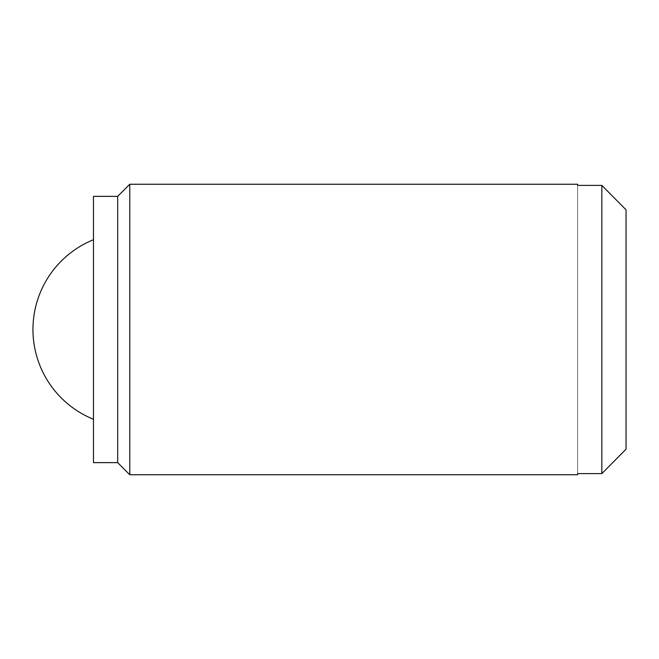 <?xml version="1.0" encoding="UTF-8"?>
<svg xmlns="http://www.w3.org/2000/svg" width="659" height="659" viewBox="0 0 659 659"><rect width="100%" height="100%" fill="white"/><g stroke="black" fill="none" stroke-linecap="round" stroke-linejoin="round"><path stroke-width="0.49" stroke-dasharray="3.29 2.47" d="M626.05 209.826L626.05 449.174M129.782 474.752L129.782 184.248M577.63 474.752L577.63 473.607L601.84 473.607L601.84 185.393L577.63 185.393L577.63 184.248M577.63 185.393L577.63 473.607L577.63 185.393M117.681 462.643L117.681 196.357M93.471 462.643L93.471 196.357M93.471 329.5L93.471 419.264L93.471 329.5"/><path stroke-width="0.99" d="M129.782 184.248L129.782 474.752L117.681 462.643L117.681 196.357L129.782 184.248L577.63 184.248L577.63 185.393L601.84 185.393L626.05 209.826L626.05 449.174L601.84 473.607L626.05 449.174M626.05 209.826L601.84 185.393L601.84 473.607L577.63 473.607L577.63 474.752L129.782 474.752M117.681 196.357L93.471 196.357L93.471 462.643L117.681 462.643M93.471 239.736A96.832 96.832 0 0 0 93.471 419.264"/></g></svg>
